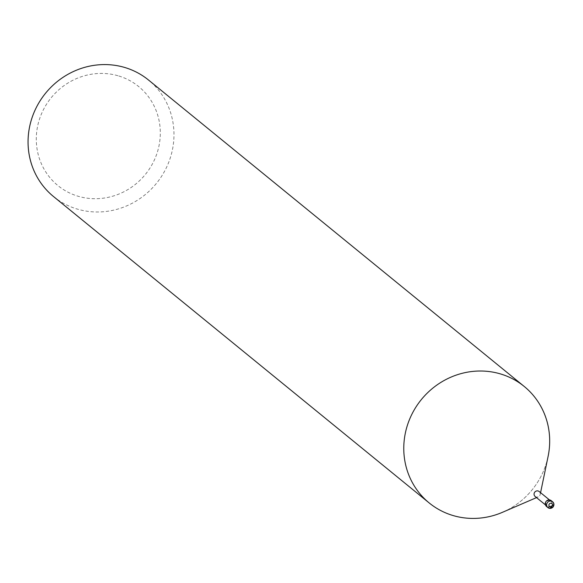 <?xml version="1.0" encoding="UTF-8"?>
<svg xmlns="http://www.w3.org/2000/svg" width="583" height="583" viewBox="0 0 583 583"><rect width="100%" height="100%" fill="white"/><g stroke="black" fill="none" stroke-linecap="round" stroke-linejoin="round"><path stroke-width="0.44" stroke-dasharray="2.92 2.19" d="M535.136 496.476A3.192 3.032 129.2 0 0 540.186 494.501A3.192 3.032 129.2 0 0 539.173 491.527M549.9 500.578A3.192 3.032 129.2 0 0 546.905 506.073A3.192 3.032 129.2 0 0 551.613 505.002A3.192 3.032 129.2 0 0 549.9 500.578M53.505 196.529A75.171 71.447 129.2 0 0 77.947 209.275A75.171 71.447 129.2 0 0 164.493 171.38A75.171 71.447 129.2 0 0 148.527 80.031M117.912 75.724A63.897 60.734 129.2 0 0 39.469 119.238A63.897 60.734 129.2 0 0 78.698 196.413A63.897 60.734 129.2 0 0 157.133 152.899A63.897 60.734 129.2 0 0 117.912 75.724M502.991 512.078A75.171 71.447 129.2 0 0 547.998 456.904M502.51 512.289A75.163 71.447 129.2 0 0 548.1 456.387M546.541 506.503A3.753 3.571 129.2 0 0 552.094 505.25A3.753 3.571 129.2 0 0 551.285 500.68M546.905 506.073L545.448 504.885M540.186 494.501L540.572 492.664M538.255 496.876L536.535 497.612M550.935 501.125L549.485 499.937"/><path stroke-width="0.87" d="M549.485 499.937L539.173 491.527A3.192 3.032 129.2 0 0 534.458 492.599A3.192 3.032 129.2 0 0 535.136 496.476L545.448 504.885M547.998 456.904A75.171 71.447 129.2 0 0 524.241 386.471A75.171 71.447 129.2 0 0 499.799 373.725A75.163 71.447 129.2 0 0 407.517 424.92A75.163 71.447 129.2 0 0 453.661 515.715A75.171 71.447 129.2 0 0 502.991 512.078M524.241 386.471L148.527 80.031A75.171 71.447 129.2 0 0 124.084 67.285A75.171 71.447 129.2 0 0 37.538 105.18A75.171 71.447 129.2 0 0 53.505 196.529L429.219 502.969A75.171 71.447 129.2 0 0 453.661 515.715A75.163 71.447 129.2 0 0 502.51 512.289L536.535 497.612M540.572 492.664L548.1 456.387A75.163 71.447 129.2 0 0 499.799 373.725A75.171 71.447 129.2 0 0 413.252 411.62A75.171 71.447 129.2 0 0 429.219 502.969M549.259 508.289A3.76 3.571 129.2 0 0 552.655 501.788L551.285 500.68A3.753 3.571 129.2 0 0 545.754 501.941A3.753 3.571 129.2 0 0 546.541 506.503L547.896 507.611A3.76 3.571 129.2 0 0 549.12 508.252M552.655 501.788A3.76 3.571 129.2 0 0 552.648 501.788A3.76 3.571 129.2 0 0 547.102 503.049A3.76 3.571 129.2 0 0 547.896 507.611L549.186 508.289L553.107 507.035L553.85 503.639L552.655 501.788M550.155 506.846A1.88 1.785 129.2 0 0 552.458 505.57A1.88 1.785 129.2 0 0 551.307 503.297A1.88 1.785 129.2 0 0 548.997 504.579A1.88 1.785 129.2 0 0 550.155 506.846"/></g></svg>
